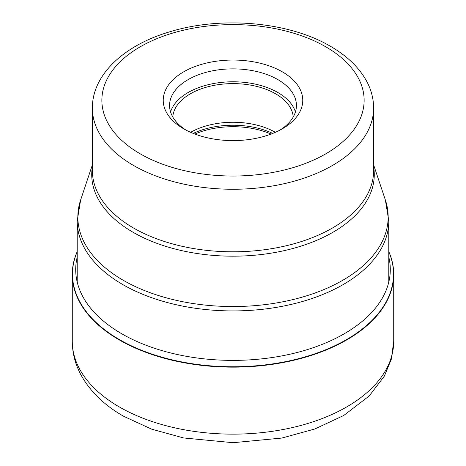 <?xml version="1.0" encoding="UTF-8"?>
<svg xmlns="http://www.w3.org/2000/svg" width="466" height="466" viewBox="0 0 466 466"><rect width="100%" height="100%" fill="white"/><g stroke="black" fill="none" stroke-linecap="round" stroke-linejoin="round"><path stroke-width="0.7" d="M77.187 251.611A160.718 92.792 0 0 0 72.282 274.358A160.718 92.792 0 0 0 119.354 339.97A160.718 92.792 0 0 0 294.506 360.084A160.718 92.792 0 0 0 393.718 274.358A160.718 92.792 0 0 0 388.813 251.611M183.674 128.802L183.674 128.802A69.76 40.274 180 0 1 183.674 71.84A69.76 40.274 180 0 1 282.326 71.84A69.76 40.274 180 0 1 282.326 128.802A69.76 40.274 180 0 1 183.674 128.802M186.016 130.09A63.434 36.622 180 0 1 169.566 105.485A63.434 36.622 180 0 1 188.148 79.593A63.434 36.622 180 0 1 277.853 79.593A63.434 36.622 180 0 1 296.434 105.485A63.434 36.622 180 0 1 279.984 130.09M295.438 111.945A63.434 36.622 0 0 0 277.853 92.507A63.434 36.622 0 0 0 214.01 83.461A63.434 36.622 0 0 0 170.562 111.945M172.781 116.995A60.271 34.799 180 0 1 211.069 85.994A60.271 34.799 180 0 1 275.616 93.8A60.271 34.799 180 0 1 293.219 116.995M275.377 132.315A60.271 34.799 0 0 0 190.623 132.315M119.354 406.964A160.718 92.792 180 0 1 72.282 341.351C72.37 353.723 75.562 365.455 81.876 376.545C91.138 392.413 105.031 405.641 123.548 416.231L151.735 429.192L183.686 437.964L233.134 442.7L281.895 438.046L314.824 428.988L343.733 415.486L369.183 396.007L384.415 376.039L391.335 359.152L393.718 341.351A160.718 92.792 180 0 1 294.506 427.077A160.718 92.792 180 0 1 119.354 406.964M77.187 251.797A160.525 92.676 0 0 0 119.494 339.621A160.525 92.676 0 0 0 311.94 354.783A160.525 92.676 0 0 0 388.813 251.797M77.187 257.145A157.298 90.812 180 0 0 121.777 333.79A157.298 90.812 0 0 0 303.022 350.892A157.298 90.812 0 0 0 388.813 257.145M77.187 282.012L77.187 220.966A155.813 89.961 0 0 0 122.75 284.534A155.813 89.961 0 0 0 122.82 284.575A155.813 89.961 0 0 0 292.625 304.077A155.813 89.961 0 0 0 388.813 220.966L388.813 282.012M388.813 220.966L385.359 199.984A155.166 89.583 180 0 1 305.754 296.085A155.166 89.583 180 0 1 123.28 280.299A155.166 89.583 180 0 1 123.21 280.258A155.166 89.583 180 0 1 80.641 199.984L77.187 220.966M92.373 166.828A141.274 81.562 0 0 0 133.101 232.295A141.274 81.562 0 0 0 133.171 232.336A141.274 81.562 0 0 0 293.289 248.384A141.274 81.562 0 0 0 373.627 166.828M133.561 228.02A140.627 81.189 180 0 1 92.373 170.608L92.373 108.071A140.627 81.189 0 0 0 133.462 165.424A140.627 81.189 0 0 0 133.561 165.482A140.627 81.189 0 0 0 286.817 183.08A140.627 81.189 0 0 0 373.627 108.071L373.627 170.608A140.627 81.189 180 0 1 286.858 245.611A140.627 81.189 180 0 1 133.626 228.06A140.627 81.189 180 0 1 133.561 228.02M140.179 153.803A131.138 75.713 0 0 0 140.272 153.856A131.138 75.713 0 0 0 325.682 153.885A131.138 75.713 0 0 0 325.821 46.839A131.138 75.713 180 0 0 325.728 46.786A131.138 75.713 180 0 0 140.318 46.757A131.138 75.713 180 0 0 140.179 153.803M272.75 133.416A62.799 36.255 0 0 0 193.25 133.416M194.91 134.062A63.277 36.529 180 0 1 271.09 134.062M393.718 274.358L393.718 341.351M72.282 274.358L72.282 341.351M373.627 164.888L385.359 199.984M92.373 164.888L80.641 199.984M92.373 108.071C92.192 74.321 124.626 44.899 170.276 31.659C221.863 15.867 289.106 21.838 330.476 46.315C347.153 55.92 359.251 67.64 366.783 81.468C371.309 89.996 373.586 98.862 373.627 108.071"/></g></svg>
